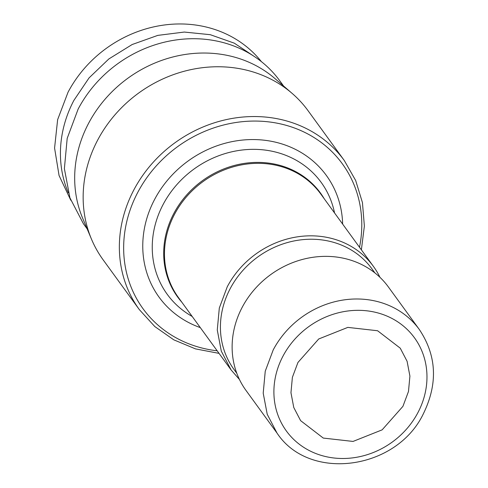 <?xml version="1.0" encoding="UTF-8"?>
<svg xmlns="http://www.w3.org/2000/svg" width="488" height="488" viewBox="0 0 488 488"><rect width="100%" height="100%" fill="white"/><g stroke="black" fill="none" stroke-linecap="round" stroke-linejoin="round"><path stroke-width="0.73" d="M97.643 140.141A126.727 113.972 144 0 0 91.531 239.266A126.727 113.972 144 0 0 103.127 259.823L139.33 309.606A126.727 113.972 -36 0 1 132.583 192.388A126.727 113.972 -36 0 1 133.846 189.924A126.727 113.972 -36 0 1 344.302 160.528L308.099 110.752A126.727 113.972 144 0 0 292.117 93.379A126.727 113.972 144 0 0 97.643 140.141M292.117 93.379L274.933 78.544A121.445 109.227 144 0 0 88.566 123.354A121.445 109.227 144 0 0 82.704 218.349L91.531 239.266M87.138 228.866L83.411 223.742L69.918 197.835L64.379 168.683L67.192 138.366L78.153 109.044A121.445 109.227 -36 0 1 279.844 80.874L283.571 86.004M68.338 192.864A117.925 106.061 -36 0 1 73.914 100.345L89.066 77.897L108.848 58.95L132.175 44.518L157.795 35.386L184.311 32.055L210.291 34.697L234.325 43.176L255.108 57.023M239.456 379.499L231.068 369.904L221.29 351.128L217.276 330.004L219.313 308.038L227.256 286.785A88.005 79.147 -36 0 1 373.405 266.375A88.005 79.147 -36 0 1 379.951 277.312M70.784 200.245L59.06 175.509L54.577 148.041L57.633 119.664L68.027 92.25A117.925 106.061 -36 0 1 261.379 61.622M236.82 373.32L233.88 369.282A85.363 76.775 -36 0 1 230.184 288.664A85.363 76.775 -36 0 1 371.954 268.864L374.888 272.902M388.344 286.913A88.005 79.147 144 0 0 242.188 307.324A88.005 79.147 144 0 0 246.001 390.437L277.001 433.057L267.223 414.288L263.209 393.163L265.246 371.197L273.195 349.945A88.005 79.147 -36 0 1 419.345 329.534L388.344 286.913M402.923 406.351L408.48 391.48L409.908 376.102L407.102 361.315L400.251 348.176L377.596 330.748L347.822 327.387L318.731 338.971L297.948 362.462L292.385 377.34L290.958 392.718L293.77 407.498L300.614 420.644L323.269 438.071L353.05 441.433L382.141 429.849L402.923 406.351M217.166 350.793A123.208 110.806 -36 0 1 136.518 194.816A123.208 110.806 -36 0 1 137.75 192.424A123.208 110.806 -36 0 1 282.845 124.446A123.208 110.806 -36 0 1 359.51 247.27M200.306 327.613A103.438 93.031 -36 0 1 154.592 199.464A103.438 93.031 -36 0 1 265.777 140.398A103.438 93.031 -36 0 1 342.649 224.084M192.205 316.468A95.166 85.589 -36 0 1 163.132 204.46A95.166 85.589 -36 0 1 258.073 149.456A95.166 85.589 -36 0 1 334.542 212.945M181.841 302.218A88.322 79.434 -36 0 1 173.795 213.543A88.322 79.434 -36 0 1 248.923 162.821A88.322 79.434 -36 0 1 324.185 198.695M231.068 369.904L178.34 297.412A88.005 79.147 -36 0 1 174.533 214.293A88.005 79.147 -36 0 1 320.683 193.882L373.405 266.375M282.955 356.191A79.202 71.236 -36 0 1 386.551 315.901A79.202 71.236 -36 0 1 417.917 412.622A79.202 71.236 -36 0 1 314.315 452.913A79.202 71.236 -36 0 1 282.955 356.191M139.33 309.606L154.812 326.557L173.783 339.825L195.487 348.883L219.039 353.367M361.382 249.838L364.371 226.048L362.444 202.611L355.66 180.475L344.302 160.528M277.001 433.057C309.264 482.077 396.72 470.011 423.438 413.617C438.059 383.574 436.693 355.545 419.345 329.534"/></g></svg>
